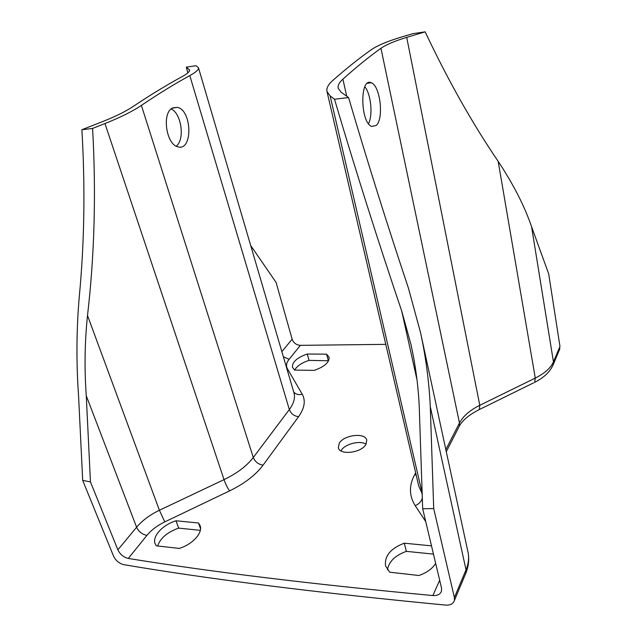 <?xml version="1.0" encoding="UTF-8"?>
<svg xmlns="http://www.w3.org/2000/svg" width="637" height="637" viewBox="0 0 637 637"><rect width="100%" height="100%" fill="white"/><g stroke="black" fill="none" stroke-linecap="round" stroke-linejoin="round"><path stroke-width="0.96" d="M176.011 520.779C162.754 524.777 152.012 536.282 155.125 543.743L156.304 545.821L179.228 548.417C192.724 544.301 203.02 532.787 200.098 525.636L198.513 522.993L176.011 520.779L178.647 528.121L200.313 530.334M431.496 545.861L404.288 543.194C390.577 548.441 384.334 555.99 385.56 565.839L389.661 572.193L418.899 575.498C426.663 572.822 432.252 568.785 435.66 563.387M281.865 351.64L292.144 339.21C293.601 343.001 296.348 345.047 300.385 345.342L385.783 344.354M82.691 480.386L113.537 556.109C115.775 560.64 119.215 563.498 123.841 564.677C211.245 579.455 318.508 592.928 445.645 605.094C450.383 605.357 453.305 603.812 454.404 600.468L454.388 597.53L433.709 508.565L422.681 508.772L441.497 587.927L441.513 590.977C440.422 594.273 437.539 595.802 432.881 595.555C313.515 584.384 211.986 572.018 128.292 558.45C123.626 557.295 120.154 554.429 117.885 549.842L90.454 481.922L82.691 480.386L78.55 395.537C76.201 362.214 76.448 329.218 79.291 296.524C84.426 242.641 85.286 187.047 81.878 129.733L102.286 121.715C115.408 116.547 125.704 111.467 133.189 106.467C150.332 94.985 166.591 85.071 181.967 76.719C187.429 73.709 189.945 71.448 189.515 69.935L186.315 67.14L187.843 72.873M339.322 443.121L338.335 447.707C339.632 455.447 361.322 452.971 365.893 444.483L366.769 440.143C365.399 432.38 344.171 434.745 339.322 443.121M307.265 354.021C296.993 357.644 292.057 362.071 292.447 367.302L294.628 370.081L314.28 370.384C324.552 366.697 329.48 362.302 329.066 357.182L326.582 354.156L307.265 354.021L309.017 360.383L328.573 360.757M157.681 545.981C160.309 538.138 167.3 532.19 178.647 528.121M340.962 450.877C344.243 444.148 359.873 439.992 366.06 444.196M387.423 569.757C388.936 561.508 395.251 555.368 406.358 551.355L433.463 554.118M294.724 370.081C296.969 366.012 301.739 362.779 309.017 360.383M292.144 339.21L276.108 282.47L250.691 245.524M559.955 346.401L548.696 273.87L531.561 226.708L553.449 361.88L559.955 346.401L559.27 350.183M498.158 161.328C472.391 123.514 448.058 80.35 425.158 31.85L406.717 37.368L479.788 405.299L535.279 378.083L498.158 161.328C513.47 184.467 524.601 206.261 531.561 226.708M422.331 493.866L330.141 95.932L326.996 91.513C326.311 88.177 328.238 84.498 332.761 80.477C346.44 68.43 359.332 58.15 371.419 49.638C377.693 45.362 387.806 41.134 401.732 36.962L412.816 33.673L425.158 31.85M87.508 315.506C84.737 341.926 84.323 368.68 86.274 395.784L136.597 527.221C142.322 520.469 149.926 514.807 159.409 510.261L87.508 315.506C94.515 255.286 96.203 192.931 92.588 128.443L81.878 129.733M90.454 481.922L86.274 395.784M176.242 146.152C185.088 139.646 181.513 113.354 171.106 108.959M376.204 125.441L371.753 126.429C360.176 122.822 359.674 76.814 371.267 82.778C380.281 85.565 384.071 118.968 376.204 125.441M406.717 37.368C394.805 40.991 386.213 44.63 380.958 48.277C369.062 56.789 356.37 67.084 342.889 79.155C339.202 82.499 337.634 85.541 338.183 88.272L341.042 92.142L348.558 97.541C367.398 161.567 387.368 225.132 408.468 288.25L420.603 332.872C425.858 357.214 429.091 381.818 430.286 406.693L433.709 508.565M186.315 67.14L196.1 65.691L198.481 67.793C198.975 69.513 196.085 72.108 189.81 75.596L289.341 409.551C293.856 403.396 295.393 397.799 293.944 392.758L293.928 392.718M411.438 346.616L411.024 344.752C415.499 365.049 418.23 385.584 419.226 406.342L422.681 508.772M411.032 344.752L401.716 311.055L417.004 379.835M348.558 97.541L334.505 99.237C355.542 170.23 377.948 240.834 401.716 311.055M92.588 128.443L104.962 123.546C120.504 117.351 132.647 111.3 141.39 105.4C158.414 93.894 174.554 83.957 189.81 75.596M172.078 108.218C161.655 113.8 166.456 144.862 177.938 146.805C192.876 151.55 192.263 110.273 177.373 107.327L172.078 108.218M364.858 86.736C370.997 94.141 373.043 115.146 368.512 123.65M330.141 95.932L334.505 99.237M406.358 551.355L404.288 543.194M200.52 528.742L198.513 522.993M328.302 360.582L326.582 354.156M300.385 345.342L289.134 359.276C286.419 362.692 285.822 365.797 287.327 368.576L302.185 394.12C305.824 400.562 304.621 408.086 298.562 416.686L263.081 465.129C255.755 474.955 244.584 483.547 229.575 490.896L164.784 521.886C157.307 525.509 151.359 530.008 146.924 535.383L128.292 558.45M432.881 595.555L439.673 580.267M425.731 521.599L415.213 505.674C409.121 495.865 408.882 485.625 414.512 474.947L415.65 472.813M189.476 70.795L189.014 69.242M342.889 79.155L346.735 96.219M445.836 449.634L459.468 422.992L380.958 48.277M454.388 597.53L466.021 569.852L430.286 406.693M468.386 554.477C469.214 560.536 468.426 566.627 466.021 572.735L466.021 569.852C468.545 563.737 469.206 557.829 467.996 552.136L467.988 552.096M459.468 422.992C463.163 416.088 469.939 410.196 479.788 405.299L479.35 409.535C469.318 414.615 462.645 420.117 459.349 426.049L459.468 422.992M535.279 378.083C544.731 373.33 550.79 367.931 553.449 361.88L553.33 364.372C550.225 371.666 543.974 377.669 534.594 382.367L535.279 378.083M117.885 549.842L136.597 527.221C138.762 531.736 142.202 534.451 146.924 535.383M164.784 521.886L159.409 510.261L224.041 479.629C237.068 473.323 246.814 465.942 253.287 457.485L141.39 105.4M104.962 123.546L224.041 479.629C225.681 484.271 227.528 488.03 229.575 490.896M263.081 465.129C258.383 464.405 255.118 461.857 253.287 457.485L289.341 409.551C290.998 413.732 294.071 416.112 298.562 416.686M327.028 91.64L418.708 485.943L422.315 494.113M415.213 505.674C419.05 504.058 421.455 501.407 422.427 497.712M414.512 474.947L416.144 474.915M289.134 359.276L283.393 356.839M302.185 394.12C298.618 395.187 295.791 394.454 293.697 391.906M552.717 365.805L553.298 364.475M533.615 382.853L478.467 409.973M458.584 427.531L459.317 426.145M465.392 574.248L465.989 572.854M468.004 552.152L421.009 334.767M198.497 67.825L293.936 392.75M559.843 348.821L553.33 364.372M459.349 426.049L446.282 451.681M466.021 572.735L454.38 600.516M371.267 82.778L367.477 83.256M177.373 107.327L172.539 107.94"/></g></svg>
